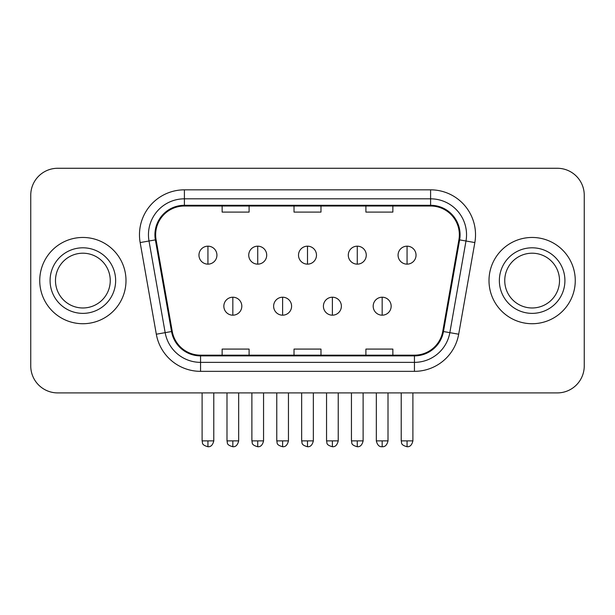 <?xml version="1.0" encoding="UTF-8"?>
<svg xmlns="http://www.w3.org/2000/svg" width="615" height="615" viewBox="0 0 615 615"><rect width="100%" height="100%" fill="white"/><g stroke="black" fill="none" stroke-linecap="round" stroke-linejoin="round"><path stroke-width="0.92" d="M39.737 280.586A43.127 43.127 0 0 0 82.864 323.721A43.127 43.127 0 0 0 125.998 280.586A43.127 43.127 0 0 0 82.864 237.459A43.127 43.127 0 0 0 39.737 280.586A43.127 43.127 0 0 0 82.864 323.721A43.127 43.127 0 0 0 125.998 280.586A43.127 43.127 0 0 0 82.864 237.459A43.127 43.127 0 0 0 39.737 280.586M489.002 280.586A43.127 43.127 0 0 0 532.136 323.721A43.127 43.127 0 0 0 575.263 280.586A43.127 43.127 0 0 0 532.136 237.459A43.127 43.127 0 0 0 489.002 280.586A43.127 43.127 0 0 0 532.136 323.721A43.127 43.127 0 0 0 575.263 280.586A43.127 43.127 0 0 0 532.136 237.459A43.127 43.127 0 0 0 489.002 280.586M155.649 234.761A28.751 28.751 0 0 1 184.4 206.01L430.6 206.01A28.751 28.751 0 0 1 458.913 239.758L442.754 331.408A28.751 28.751 0 0 1 414.441 355.17L200.559 355.17A28.751 28.751 0 0 1 172.246 331.408L156.087 239.758A28.751 28.751 0 0 1 155.649 234.761M154.926 234.761A29.474 29.474 0 0 0 155.372 239.881L171.539 331.531A29.474 29.474 0 0 0 200.559 355.885L414.441 355.885A29.474 29.474 0 0 0 443.461 331.531L459.628 239.881A29.474 29.474 0 0 0 430.6 205.295L184.4 205.295A29.474 29.474 0 0 0 154.926 234.761M140.159 242.564A44.926 44.926 0 0 1 184.4 189.835L430.6 189.835A44.926 44.926 0 0 1 474.841 242.564L458.682 334.214A44.926 44.926 0 0 1 414.441 371.345L200.559 371.345A44.926 44.926 0 0 1 156.318 334.214L140.159 242.564L149.007 241.003A35.939 35.939 0 0 1 184.4 198.822L430.6 198.822A35.939 35.939 0 0 1 465.993 241.003L449.834 332.654A35.939 35.939 0 0 1 414.441 362.358L200.559 362.358A35.939 35.939 0 0 1 165.166 332.654L149.007 241.003A35.939 35.939 0 0 1 148.461 234.761M584.25 195.224A26.952 26.952 0 0 0 557.298 168.272L57.702 168.272A26.952 26.952 0 0 0 30.75 195.224L30.75 365.948A26.952 26.952 0 0 0 57.702 392.908L557.298 392.908A26.952 26.952 0 0 0 584.25 365.948L584.25 195.224L584.25 365.948M443.461 331.531L449.834 332.654L465.993 241.003L474.841 242.564M294.024 206.01L294.024 212.098L320.976 212.098L320.976 206.01M222.138 206.01L222.138 212.098L249.098 212.098L249.098 206.01M365.902 206.01L365.902 212.098L392.862 212.098L392.862 206.01M320.976 355.17L320.976 349.082L294.024 349.082L294.024 355.17M249.098 355.17L249.098 349.082L222.138 349.082L222.138 355.17M392.862 355.17L392.862 349.082L365.902 349.082L365.902 355.17M30.75 195.224L30.75 365.948M557.298 168.272L57.702 168.272M57.702 392.908L557.298 392.908M207.939 246.177A8.987 8.987 0 0 0 198.96 255.164A8.987 8.987 0 0 0 207.939 264.143A8.987 8.987 0 0 0 216.926 255.164A8.987 8.987 0 0 0 207.939 246.177L207.939 264.143A8.987 8.987 0 0 0 216.926 255.164A8.987 8.987 0 0 0 207.939 246.177M232.831 297.214A8.987 8.987 0 0 0 223.845 306.201A8.987 8.987 0 0 0 232.831 315.18A8.987 8.987 0 0 0 241.818 306.201A8.987 8.987 0 0 0 232.831 297.214L232.831 315.18A8.987 8.987 0 0 0 241.818 306.201A8.987 8.987 0 0 0 232.831 297.214M257.723 246.177A8.987 8.987 0 0 0 248.737 255.164A8.987 8.987 0 0 0 257.723 264.143A8.987 8.987 0 0 0 266.71 255.164A8.987 8.987 0 0 0 257.723 246.177L257.723 264.143A8.987 8.987 0 0 0 266.71 255.164A8.987 8.987 0 0 0 257.723 246.177M307.5 246.177A8.987 8.987 0 0 0 298.513 255.164A8.987 8.987 0 0 0 307.5 264.143A8.987 8.987 0 0 0 316.487 255.164A8.987 8.987 0 0 0 307.5 246.177L307.5 264.143A8.987 8.987 0 0 0 316.487 255.164A8.987 8.987 0 0 0 307.5 246.177M357.277 246.177A8.987 8.987 0 0 0 348.29 255.164A8.987 8.987 0 0 0 357.277 264.143A8.987 8.987 0 0 0 366.263 255.164A8.987 8.987 0 0 0 357.277 246.177L357.277 264.143A8.987 8.987 0 0 0 366.263 255.164A8.987 8.987 0 0 0 357.277 246.177M407.061 246.177A8.987 8.987 0 0 0 398.074 255.164A8.987 8.987 0 0 0 407.061 264.143A8.987 8.987 0 0 0 416.04 255.164A8.987 8.987 0 0 0 407.061 246.177L407.061 264.143A8.987 8.987 0 0 0 416.04 255.164A8.987 8.987 0 0 0 407.061 246.177M282.608 297.214A8.987 8.987 0 0 0 273.629 306.201A8.987 8.987 0 0 0 282.608 315.18A8.987 8.987 0 0 0 291.595 306.201A8.987 8.987 0 0 0 282.608 297.214L282.608 315.18A8.987 8.987 0 0 0 291.595 306.201A8.987 8.987 0 0 0 282.608 297.214M332.392 297.214A8.987 8.987 0 0 0 323.405 306.201A8.987 8.987 0 0 0 332.392 315.18A8.987 8.987 0 0 0 341.371 306.201A8.987 8.987 0 0 0 332.392 297.214L332.392 315.18A8.987 8.987 0 0 0 341.371 306.201A8.987 8.987 0 0 0 332.392 297.214M382.169 297.214A8.987 8.987 0 0 0 373.182 306.201A8.987 8.987 0 0 0 382.169 315.18A8.987 8.987 0 0 0 391.155 306.201A8.987 8.987 0 0 0 382.169 297.214L382.169 315.18A8.987 8.987 0 0 0 391.155 306.201A8.987 8.987 0 0 0 382.169 297.214M110.254 280.586A27.391 27.391 0 0 0 82.864 253.203A27.391 27.391 0 0 0 55.481 280.586A27.391 27.391 0 0 0 82.864 307.977A27.391 27.391 0 0 0 110.254 280.586A27.391 27.391 0 0 1 82.864 307.977A27.391 27.391 0 0 1 55.481 280.586M559.519 280.586A27.391 27.391 0 0 0 532.136 253.203A27.391 27.391 0 0 0 504.746 280.586A27.391 27.391 0 0 0 532.136 307.977A27.391 27.391 0 0 0 559.519 280.586A27.391 27.391 0 0 1 532.136 307.977A27.391 27.391 0 0 1 504.746 280.586M430.6 189.835L430.6 205.295M149.007 241.003L155.372 239.881M200.559 371.345L200.559 355.885M414.441 355.885L414.441 371.345M156.318 334.214L171.539 331.531M459.628 239.881L465.993 241.003M184.4 189.835L184.4 205.295M449.834 332.654L458.682 334.214M207.939 440.886L202.104 440.886C202.927 442.7 200.851 444.753 207.939 446.728L207.939 440.886L213.782 440.886L213.782 392.908M232.831 440.886L226.989 440.886C227.819 442.7 225.743 444.753 232.831 446.728L232.831 440.886L238.674 440.886L238.674 392.908M257.723 440.886L251.881 440.886C252.704 442.7 250.636 444.753 257.723 446.728L257.723 440.886L263.558 440.886L263.558 392.908M307.5 440.886L301.658 440.886C302.488 442.7 300.412 444.753 307.5 446.728L307.5 440.886L313.343 440.886L313.343 392.908M357.277 440.886L351.442 440.886C352.264 442.7 350.189 444.753 357.277 446.728L357.277 440.886L363.119 440.886L363.119 392.908M407.061 440.886L401.218 440.886C402.041 442.7 399.973 444.753 407.061 446.728L407.061 440.886L412.896 440.886L412.896 392.908M282.608 440.886L276.773 440.886C277.596 442.7 275.52 444.753 282.608 446.728L282.608 440.886L288.45 440.886L288.45 392.908M332.392 440.886L326.55 440.886C327.372 442.7 325.304 444.753 332.392 446.728L332.392 440.886L338.227 440.886L338.227 392.908M382.169 440.886L376.326 440.886C377.349 445.052 379.294 446.997 382.169 446.728L382.169 440.886L388.011 440.886L388.011 392.908M115.643 280.586A32.78 32.78 0 0 0 82.864 247.807A32.78 32.78 0 0 0 50.084 280.586A32.78 32.78 0 0 0 82.864 313.366A32.78 32.78 0 0 0 115.643 280.586M564.916 280.586A32.78 32.78 0 0 0 532.136 247.807A32.78 32.78 0 0 0 499.357 280.586A32.78 32.78 0 0 0 532.136 313.366A32.78 32.78 0 0 0 564.916 280.586M202.104 440.886L202.104 392.908M213.782 440.886C212.759 445.052 210.814 446.997 207.939 446.728M226.989 440.886L226.989 392.908M238.674 440.886C237.651 445.052 235.706 446.997 232.831 446.728M251.881 440.886L251.881 392.908M263.558 440.886C262.543 445.052 260.599 446.997 257.723 446.728M301.658 440.886L301.658 392.908M313.343 440.886C312.32 445.052 310.375 446.997 307.5 446.728M351.442 440.886L351.442 392.908M363.119 440.886C362.097 445.052 360.152 446.997 357.277 446.728M401.218 440.886L401.218 392.908M412.896 440.886C411.881 445.052 409.936 446.997 407.061 446.728M276.773 440.886L276.773 392.908M288.45 440.886C287.428 445.052 285.483 446.997 282.608 446.728M326.55 440.886L326.55 392.908M338.227 440.886C337.212 445.052 335.267 446.997 332.392 446.728M376.326 440.886L376.326 392.908M388.011 440.886C386.989 445.052 385.044 446.997 382.169 446.728"/></g></svg>
